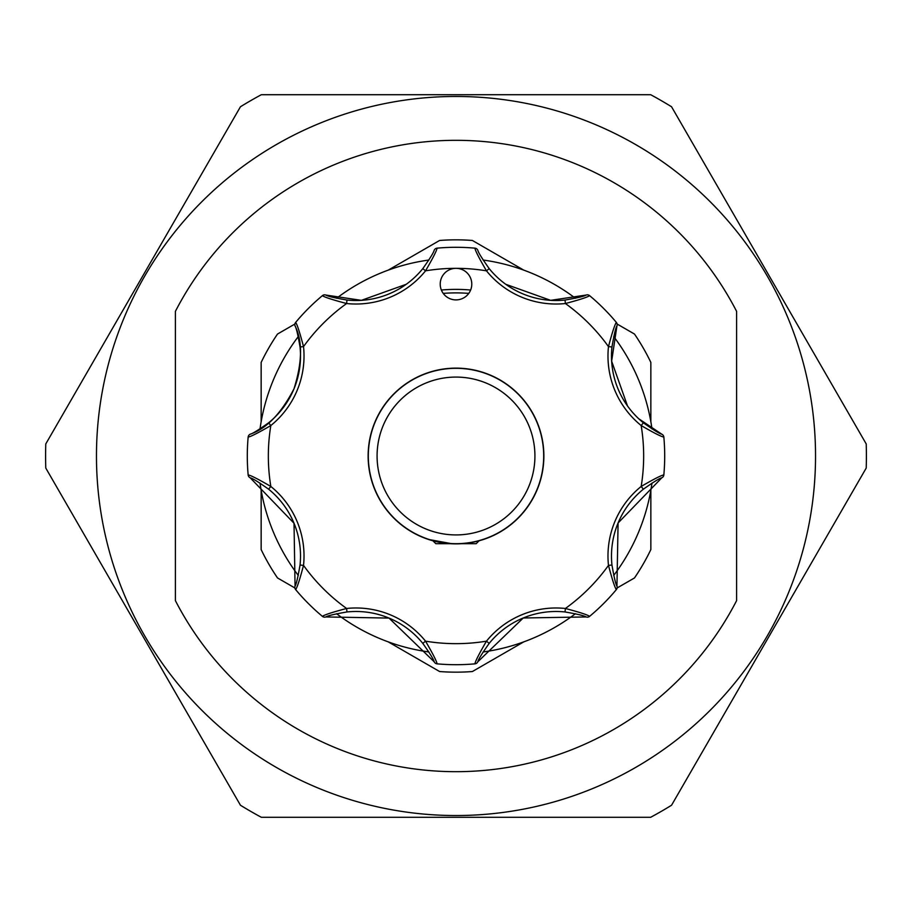 <?xml version="1.0" encoding="UTF-8"?>
<svg xmlns="http://www.w3.org/2000/svg" width="912" height="912" viewBox="0 0 912 912"><rect width="100%" height="100%" fill="white"/><g stroke="black" fill="none" stroke-linecap="round" stroke-linejoin="round"><path stroke-width="1.37" d="M260.023 428.925A197.836 197.836 0 0 1 298.281 336.574M336.574 298.281A197.836 197.836 0 0 1 428.925 260.023M483.075 260.023A197.836 197.836 0 0 1 575.426 298.281M613.719 336.574A197.836 197.836 0 0 1 651.977 428.925M651.977 483.075A197.836 197.836 0 0 1 613.719 575.426M575.426 613.719A197.836 197.836 0 0 1 483.075 651.977M428.925 651.977A197.836 197.836 0 0 1 336.574 613.719M298.281 575.426A197.836 197.836 0 0 1 260.023 483.075M479.074 540.782L476.167 543.689L461.552 543.689M534.922 456A78.922 78.922 0 0 0 456 377.078A78.922 78.922 0 0 0 377.078 456A78.922 78.922 0 0 0 456 534.922A78.922 78.922 0 0 0 534.922 456M368.311 456A87.689 87.689 0 0 1 456 368.311A87.689 87.689 0 0 1 543.689 456A87.689 87.689 0 0 1 456 543.689A87.689 87.689 0 0 1 368.311 456M543.871 456A87.871 87.871 0 0 0 456 368.129A87.871 87.871 0 0 0 368.129 456A87.871 87.871 0 0 0 456 543.871A87.871 87.871 0 0 0 543.871 456M456 368.311C478.629 370.226 478.629 370.226 456 368.311M482.311 539.653L480.293 540.257M268.618 422.803A85.933 85.933 0 0 0 293.96 388.888C281.147 413.535 266.555 428.64 250.196 434.203C252.35 433.781 258.495 429.974 268.618 422.803L270.83 425.539C258.187 432.892 250.629 436.734 248.155 437.076L248.406 436.05A3.511 3.511 0 0 1 250.196 434.203M441.419 278.08A15.789 15.789 0 0 0 449.958 298.703A15.789 15.789 0 0 0 470.581 290.164A15.789 15.789 0 0 0 456 268.333A15.789 15.789 0 0 0 441.419 278.08M293.96 388.888A85.933 85.933 0 0 0 300.037 346.97C297.939 334.761 296.286 327.727 295.055 325.88C302.693 341.316 302.328 362.315 293.96 388.888A85.933 85.933 0 0 0 300.037 346.97L303.525 346.606A89.444 89.444 0 0 1 270.83 425.539A187.667 187.667 0 0 0 270.83 486.461L268.618 489.197C258.506 482.026 252.362 478.23 250.196 477.797L294.017 523.249L295.055 586.12C296.286 584.284 297.939 577.262 300.037 565.03A85.933 85.933 0 0 0 268.618 489.197A85.933 85.933 0 0 1 300.037 565.03L303.525 565.394C299.774 579.53 297.152 587.602 295.648 589.597L295.898 589.893M441.362 290.027A166.611 166.611 0 0 1 470.638 290.027A166.611 166.611 0 0 0 456 289.389M523.796 641.854L472.382 671.54A216.167 216.167 0 0 1 439.618 671.54L388.204 641.854M388.204 270.146L439.618 240.46A216.167 216.167 0 0 1 472.382 240.46L523.796 270.146M261.151 421.789L261.151 362.417A216.167 216.167 0 0 1 277.522 334.043L294.895 324.022M294.895 587.978L277.522 577.957A216.167 216.167 0 0 1 261.151 549.583L261.151 490.211M45.6 456A410.4 410.4 0 0 1 45.782 443.939L240.449 106.761A410.4 410.4 0 0 1 261.334 94.711L650.666 94.711A410.4 410.4 0 0 1 671.551 106.761L866.218 443.939A410.4 410.4 0 0 1 866.218 468.061L671.551 805.239A410.4 410.4 0 0 1 650.666 817.289L261.334 817.289A410.4 410.4 0 0 1 240.449 805.239L45.782 468.061A410.4 410.4 0 0 1 45.6 456M96.467 456A359.533 359.533 0 0 0 456 815.533A359.533 359.533 0 0 0 815.533 456A359.533 359.533 0 0 0 456 96.467A359.533 359.533 0 0 0 96.467 456M736.611 600.62L736.611 311.38A315.689 315.689 0 0 0 175.389 311.38L175.389 600.62A315.689 315.689 0 0 0 736.611 600.62M650.849 490.211L650.849 549.583A216.167 216.167 0 0 1 634.478 577.957L617.105 587.978M617.105 324.022L634.478 334.043A216.167 216.167 0 0 1 650.849 362.417L650.849 421.789M406.262 284.282L361.369 300.344L325.88 295.055C327.716 296.286 334.738 297.939 346.97 300.037A85.933 85.933 0 0 0 422.803 268.618C429.974 258.506 433.77 252.362 434.203 250.196A3.511 3.511 0 0 1 437.076 248.155A208.711 208.711 0 0 1 474.924 248.155C475.266 250.629 479.108 258.187 486.461 270.83A187.667 187.667 0 0 0 425.539 270.83L422.803 268.618A85.933 85.933 0 0 1 346.97 300.037L346.606 303.525C332.47 299.774 324.398 297.152 322.403 295.648L322.107 295.898M477.797 250.196A3.511 3.511 0 0 0 474.924 248.155A3.511 3.511 0 0 1 477.797 250.196C478.219 252.35 482.026 258.495 489.197 268.618A85.933 85.933 0 0 0 565.03 300.037C577.239 297.939 584.273 296.286 586.12 295.055L550.631 300.344L505.738 284.282M663.879 437.464L663.845 437.076A208.711 208.711 0 0 1 663.845 474.924L663.879 474.536M589.893 295.898L589.597 295.648A208.711 208.711 0 0 1 616.352 322.403L616.102 322.107M586.12 295.055A3.511 3.511 0 0 1 589.597 295.648C587.579 297.164 579.519 299.786 565.394 303.525A89.444 89.444 0 0 1 486.461 270.83L489.197 268.618A85.933 85.933 0 0 0 565.03 300.037L565.394 303.525A187.667 187.667 0 0 1 608.475 346.606C612.226 332.47 614.848 324.398 616.352 322.403A3.511 3.511 0 0 1 616.945 325.88C615.714 327.716 614.061 334.738 611.963 346.97A85.933 85.933 0 0 0 643.382 422.803C653.494 429.974 659.638 433.77 661.804 434.203L638.685 418.722M434.203 250.196A3.511 3.511 0 0 1 437.076 248.155C436.723 250.64 432.881 258.199 425.539 270.83A89.444 89.444 0 0 1 346.606 303.525A187.667 187.667 0 0 0 303.525 346.606C299.786 332.481 297.164 324.421 295.648 322.403A208.711 208.711 0 0 1 322.403 295.648A3.511 3.511 0 0 1 325.88 295.055M295.898 322.107L295.1 323.315A3.511 3.511 0 0 1 295.648 322.403M248.121 474.536L248.155 474.924A208.711 208.711 0 0 1 248.155 437.076L248.121 437.464M250.196 477.797A3.511 3.511 0 0 1 248.155 474.924C250.64 475.277 258.199 479.119 270.83 486.461A89.444 89.444 0 0 1 303.525 565.394A187.667 187.667 0 0 0 346.606 608.475L346.97 611.963C334.761 614.061 327.727 615.714 325.88 616.945L389.014 618.085L434.203 661.804C433.781 659.65 429.974 653.505 422.803 643.382A85.933 85.933 0 0 0 346.97 611.963A85.933 85.933 0 0 1 422.803 643.382L425.539 641.17C432.892 653.813 436.734 661.371 437.076 663.845L437.464 663.879M322.107 616.102L322.403 616.352A208.711 208.711 0 0 1 295.648 589.597A3.511 3.511 0 0 1 295.055 586.12M325.88 616.945A3.511 3.511 0 0 1 322.403 616.352C324.421 614.836 332.481 612.214 346.606 608.475A89.444 89.444 0 0 1 425.539 641.17A187.667 187.667 0 0 0 486.461 641.17L489.197 643.382C482.026 653.494 478.23 659.638 477.797 661.804L523.249 617.983L586.12 616.945C584.284 615.714 577.262 614.061 565.03 611.963A85.933 85.933 0 0 0 489.197 643.382A85.933 85.933 0 0 1 565.03 611.963L565.394 608.475C579.53 612.226 587.602 614.848 589.597 616.352L589.893 616.102M474.536 663.879L474.924 663.845A208.711 208.711 0 0 1 437.076 663.845A3.511 3.511 0 0 1 434.203 661.804M477.797 661.804A3.511 3.511 0 0 1 474.924 663.845C475.277 661.36 479.119 653.801 486.461 641.17A89.444 89.444 0 0 1 565.394 608.475A187.667 187.667 0 0 0 608.475 565.394L611.963 565.03C614.061 577.239 615.714 584.273 616.945 586.12L618.085 522.986L661.804 477.797C659.65 478.219 653.505 482.026 643.382 489.197A85.933 85.933 0 0 0 611.963 565.03A85.933 85.933 0 0 1 643.382 489.197L641.17 486.461C653.813 479.108 661.371 475.266 663.845 474.924A3.511 3.511 0 0 1 661.804 477.797M616.102 589.893L616.352 589.597A208.711 208.711 0 0 1 589.597 616.352A3.511 3.511 0 0 1 586.12 616.945M616.945 586.12A3.511 3.511 0 0 1 616.352 589.597C614.836 587.579 612.214 579.519 608.475 565.394A89.444 89.444 0 0 1 641.17 486.461A187.667 187.667 0 0 0 641.17 425.539L643.382 422.803A85.933 85.933 0 0 1 611.963 346.97L608.475 346.606A89.444 89.444 0 0 0 641.17 425.539C653.801 432.881 661.36 436.723 663.845 437.076A208.711 208.711 0 0 1 663.845 474.924M627.524 405.988L611.644 361.186L616.945 325.88M248.155 437.076A3.511 3.511 0 0 1 248.406 436.05A3.511 3.511 0 0 0 248.155 437.076M295.055 325.88A3.511 3.511 0 0 1 295.1 323.315A3.511 3.511 0 0 0 295.055 325.88M661.804 434.203A3.511 3.511 0 0 1 663.845 437.076M429.689 539.653L450.836 543.541M450.448 543.689L435.833 543.689L432.926 540.782M468.779 293.39A163.111 163.111 0 0 0 443.221 293.39"/></g></svg>
